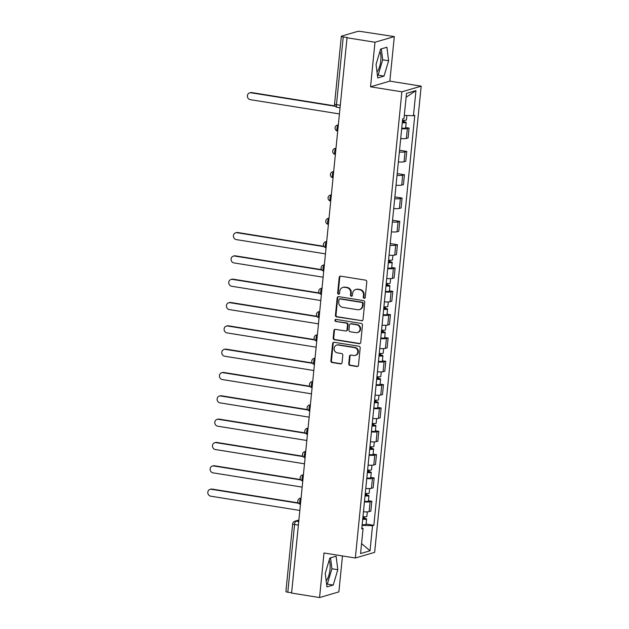 <?xml version="1.0" encoding="UTF-8"?>
<svg xmlns="http://www.w3.org/2000/svg" width="629" height="629" viewBox="0 0 629 629"><rect width="100%" height="100%" fill="white"/><g stroke="black" fill="none" stroke-linecap="round" stroke-linejoin="round"><path stroke-width="0.94" d="M364.175 298.303A1.046 0.967 -106.3 0 0 365.237 297.431L366.793 281.831A1.494 1.376 -106.3 0 0 365.567 280.149L340.737 276.17A1.494 1.376 -106.3 0 0 339.212 277.42L337.655 293.012A1.046 0.967 -106.3 0 0 338.921 294.168A1.046 0.967 -106.3 0 0 339.589 293.318L339.794 291.298A4.78 4.411 -106.3 0 1 344.668 287.311L346.744 287.642A4.78 4.411 -106.3 0 1 350.683 293.043L350.487 295.064A1.046 0.967 -106.3 0 0 351.745 296.22A1.046 0.967 -106.3 0 0 352.413 295.371L352.617 293.358A4.78 4.411 -106.3 0 1 357.5 289.364L359.568 289.694A4.78 4.411 -106.3 0 1 363.507 295.103L363.31 297.116A1.046 0.967 -106.3 0 0 364.175 298.303M355.684 289.482L356.25 289.316A4.78 4.411 -106.3 0 1 358.058 289.198L360.126 289.529A4.78 4.411 -106.3 0 1 364.073 294.938L363.869 296.951A1.046 0.967 -106.3 0 0 364.836 298.146M340.462 276.155A1.494 1.376 -106.3 0 0 339.778 277.255L338.221 292.847A1.046 0.967 -106.3 0 0 339.188 294.034M342.86 287.422L343.418 287.256A4.78 4.411 -106.3 0 1 345.235 287.146L347.302 287.477A4.78 4.411 -106.3 0 1 351.249 292.878L351.045 294.899A1.046 0.967 -106.3 0 0 352.012 296.094M379.94 51.413A11.865 4.191 -80.9 0 1 380.828 60.353A11.865 4.191 -80.9 0 1 377.007 71.965M329.14 560.368A11.865 4.191 -80.9 0 1 330.021 569.308A11.865 4.191 -80.9 0 1 326.199 580.921M348.749 363.711A1.494 1.376 -106.3 0 0 349.976 365.402L356.942 366.518A1.494 1.376 -106.3 0 0 358.467 365.268L360.197 347.947A1.494 1.376 -106.3 0 0 358.962 346.264L334.141 342.286A1.494 1.376 -106.3 0 0 332.615 343.536L330.885 360.849A1.494 1.376 -106.3 0 0 332.12 362.54L340.533 363.884A1.494 1.376 -106.3 0 0 342.058 362.642L342.797 355.228A1.494 1.376 -106.3 0 0 341.563 353.537L337.396 352.869A3.994 3.688 -106.3 0 1 336.657 345.117A3.994 3.688 -106.3 0 1 338.174 345.022L354.52 347.64A3.994 3.688 -106.3 0 1 355.251 355.393A3.994 3.688 -106.3 0 1 353.734 355.487L351.013 355.055A1.494 1.376 -106.3 0 0 349.488 356.297L348.749 363.711L349.307 363.546A1.494 1.376 -106.3 0 0 350.542 365.237L357.508 366.353A1.494 1.376 -106.3 0 0 357.783 366.361M370.536 86.802L389.854 81.133L394.304 36.584L374.986 42.245L370.536 86.802L401.868 91.818L355.338 558.009L324.006 552.993L319.556 597.55L291.597 593.068L347.027 37.771L347.593 37.606L343.237 36.907L336.476 104.634A3.043 1.077 99.1 0 0 337.12 107.307L340.037 107.779M374.986 42.245L347.027 37.771M361.502 320.869A1.494 1.376 -106.3 0 0 363.027 319.626L364.749 302.305A1.494 1.376 -106.3 0 0 363.523 300.623L338.693 296.644A1.494 1.376 -106.3 0 0 337.168 297.887L335.446 315.208A1.494 1.376 -106.3 0 0 336.672 316.898L362.06 320.704A1.494 1.376 -106.3 0 0 362.335 320.719M362.477 325.13L360.747 342.443A1.494 1.376 -106.3 0 1 359.222 343.693L334.4 339.715A1.494 1.376 -106.3 0 1 333.166 338.032L333.905 330.618A1.494 1.376 -106.3 0 1 335.43 329.368L345.494 330.98A1.494 1.376 -106.3 0 0 347.019 329.738L347.515 324.823A1.494 1.376 -106.3 0 0 346.28 323.133L335.8 321.45A1.046 0.967 -106.3 0 1 335.611 319.422A1.046 0.967 -106.3 0 1 336.004 319.398L361.243 323.44A1.494 1.376 -106.3 0 1 362.477 325.13M394.304 36.584L361.423 31.568A3.043 0.472 5.7 0 0 357.492 31.45L341.555 36.128A3.043 0.472 5.7 0 0 341.335 36.27A3.043 0.472 5.7 0 0 343.237 36.907M389.854 81.133L421.186 86.157L374.656 552.348L355.338 558.009M319.556 597.55L338.882 591.881L342.467 555.95M291.628 592.817L287.807 592.211A3.043 0.472 -174.3 0 1 285.904 591.574L292.666 523.847A3.043 0.472 5.7 0 0 294.569 524.476L287.807 592.211M400.704 138.577A6.998 1.085 5.7 0 0 406.373 138.451L407.364 128.583A6.998 1.085 -174.3 0 1 401.687 128.709M407.364 128.583L409.078 128.08L405.681 127.538M406.373 138.451L408.095 137.948L409.078 128.08M399.533 150.252L406.751 151.408L405.037 151.911A6.998 1.085 -174.3 0 1 399.36 152.037M398.377 161.905A6.998 1.085 5.7 0 0 404.046 161.779L405.768 161.276L406.751 151.408M397.206 173.573L404.423 174.728L402.702 175.232A6.998 1.085 -174.3 0 1 397.033 175.357M396.042 185.225A6.998 1.085 5.7 0 0 401.719 185.099L403.441 184.596L404.423 174.728M394.878 196.901L402.096 198.056L400.374 198.56A6.998 1.085 -174.3 0 1 394.705 198.685M393.715 208.553A6.998 1.085 5.7 0 0 399.391 208.427L401.113 207.924L402.096 198.056M392.551 220.221L399.769 221.377L398.047 221.88A6.998 1.085 -174.3 0 1 392.37 222.006M391.387 231.873A6.998 1.085 5.7 0 0 397.064 231.747L398.778 231.244L399.769 221.377M390.224 243.549L397.442 244.705L395.72 245.208A6.998 1.085 -174.3 0 1 390.043 245.334M389.06 255.201A6.998 1.085 5.7 0 0 394.737 255.075L396.451 254.572L397.442 244.705M391.71 267.482L395.114 268.025L393.392 268.528A6.998 1.085 -174.3 0 1 387.716 268.654M386.733 278.521A6.998 1.085 5.7 0 0 392.41 278.395L394.124 277.892L395.114 268.025M389.382 290.81L392.779 291.353L391.065 291.856A6.998 1.085 -174.3 0 1 385.388 291.982M384.405 301.849A6.998 1.085 5.7 0 0 390.082 301.723L391.796 301.22L392.779 291.353M387.055 314.13L390.452 314.673L388.738 315.176A6.998 1.085 -174.3 0 1 383.061 315.302M382.078 325.169A6.998 1.085 5.7 0 0 387.755 325.051L389.469 324.54L390.452 314.673M384.728 337.459L388.124 338.001L386.41 338.504A6.998 1.085 -174.3 0 1 380.734 338.63M379.751 348.497A6.998 1.085 5.7 0 0 385.42 348.372L387.142 347.868L388.124 338.001M382.401 360.779L385.797 361.329L384.083 361.832A6.998 1.085 -174.3 0 1 378.406 361.958M377.424 371.825A6.998 1.085 5.7 0 0 383.092 371.7L384.814 371.196L385.797 361.329M380.073 384.107L383.47 384.649L381.756 385.152A6.998 1.085 -174.3 0 1 376.079 385.278M375.096 395.146A6.998 1.085 5.7 0 0 380.765 395.02L382.487 394.517L383.47 384.649M377.746 407.427L381.143 407.977L379.421 408.48A6.998 1.085 -174.3 0 1 373.752 408.606M372.761 418.474A6.998 1.085 5.7 0 0 378.438 418.348L380.16 417.845L381.143 407.977M375.419 430.755L378.815 431.297L377.093 431.801A6.998 1.085 -174.3 0 1 371.424 431.926M370.434 441.794A6.998 1.085 5.7 0 0 376.111 441.668L377.832 441.165L378.815 431.297M373.091 454.083L376.488 454.625L374.766 455.129A6.998 1.085 -174.3 0 1 369.089 455.254M368.107 465.122A6.998 1.085 5.7 0 0 373.783 464.996L375.497 464.493L376.488 454.625M370.756 477.403L374.161 477.946L372.439 478.449A6.998 1.085 -174.3 0 1 366.762 478.575M365.779 488.442A6.998 1.085 5.7 0 0 371.456 488.316L373.17 487.813L374.161 477.946M368.429 500.731L371.833 501.274L370.111 501.777A6.998 1.085 -174.3 0 1 364.435 501.903M363.452 511.77A6.998 1.085 5.7 0 0 369.129 511.644L370.843 511.141L371.833 501.274M363.075 528.454L361.84 527.888L362.1 525.364L372.533 525.679L370.025 550.8L360.566 553.575L363.075 528.454L361.746 528.847L402.67 118.873L403.991 118.488L406.499 93.367L415.958 90.592L413.457 115.712L404.298 115.429M372.533 525.679L373.854 525.294L414.778 115.319L413.457 115.712M401.868 91.818L421.186 86.157M384.028 76.093L388.612 60.746L386.914 47.238L380.631 49.078L376.056 64.433L377.754 77.941L384.028 76.093L378.131 75.15L382.707 59.802L381.331 48.873M333.228 585.049L337.804 569.701L336.106 556.193L329.832 558.033L325.256 573.381L326.954 586.888L333.228 585.049L327.332 584.105L331.908 568.758L330.532 557.829M366.102 524.051L373.854 525.294M415.958 90.592L406.106 97.267M361.565 543.566L370.025 550.8M377.431 75.354L378.131 75.15M382.707 59.802L388.612 60.746M326.632 584.31L327.332 584.105M331.908 568.758L337.804 569.701M338.418 296.629A1.494 1.376 -106.3 0 0 337.734 297.721L336.004 315.043A1.494 1.376 -106.3 0 0 337.238 316.733L362.06 320.704M362.658 303.61A1.046 0.967 -106.3 0 0 361.801 302.431L340.006 298.94A1.046 0.967 -106.3 0 0 338.937 299.813L338.724 301.944A4.78 4.411 -106.3 0 0 342.671 307.345L357.563 309.727A4.78 4.411 -106.3 0 0 362.446 305.741L362.658 303.61L363.224 303.445A1.046 0.967 -106.3 0 0 362.359 302.266L361.801 302.431M339.613 298.964L340.171 298.799A1.046 0.967 -106.3 0 1 340.572 298.775L362.359 302.266M359.379 309.617L359.945 309.452A4.78 4.411 -106.3 0 0 363.012 305.576L362.446 305.741M363.224 303.445L363.012 305.576M335.155 329.352A1.494 1.376 -106.3 0 0 334.471 330.453L333.724 337.867A1.494 1.376 -106.3 0 0 334.958 339.55L359.78 343.528A1.494 1.376 -106.3 0 0 360.055 343.544M346.06 330.948L346.626 330.783A1.494 1.376 -106.3 0 0 347.585 329.572L348.073 324.658A1.494 1.376 -106.3 0 0 346.846 322.968L335.8 321.45M335.902 319.39A1.046 0.967 -106.3 0 0 336.366 321.285M355.943 332.655A3.994 3.688 -106.3 0 0 360.024 328.503A3.994 3.688 -106.3 0 0 356.729 324.808L350.966 323.88A1.494 1.376 -106.3 0 0 349.441 325.13L348.953 330.044A1.494 1.376 -106.3 0 0 350.188 331.735L355.943 332.655M357.461 332.56L358.019 332.395A3.994 3.688 -106.3 0 0 357.288 324.643L356.729 324.808M350.4 323.919L350.966 323.754A1.494 1.376 -106.3 0 1 351.532 323.715L357.288 324.643M350.738 355.039A1.494 1.376 -106.3 0 0 350.046 356.132L349.307 363.546M355.251 355.393L355.817 355.228A3.994 3.688 -106.3 0 0 355.078 347.475L354.52 347.64M336.657 345.117L337.223 344.951A3.994 3.688 -106.3 0 1 338.74 344.857L355.078 347.475M333.865 342.27A1.494 1.376 -106.3 0 0 333.181 343.371L331.452 360.684A1.494 1.376 -106.3 0 0 332.686 362.375L341.091 363.719A1.494 1.376 -106.3 0 0 341.374 363.735M402.324 122.403L404.219 122.309L403.079 121.932L403.81 121.719A3.805 0.59 5.7 0 1 406.185 122.506L405.642 127.891A3.805 0.59 5.7 0 1 401.75 128.096M402.285 122.71A3.805 0.59 5.7 0 0 406.185 122.506M403.244 120.233L403.024 122.458M335.296 106.285L250.963 92.785A3.499 3.224 -106.3 0 0 247.386 96.418A3.499 3.224 -106.3 0 0 250.279 99.657L339.424 113.935M402.536 120.17A3.805 0.59 5.7 0 0 406.436 119.966L406.884 115.508M249.634 92.864L250.373 92.652A3.499 3.224 73.7 0 1 251.694 92.565L335.021 105.916M403.952 120.273L403.81 121.719M388.345 262.356L390.247 262.262L389.107 261.876L389.838 261.664A3.805 0.59 5.7 0 1 392.213 262.458L391.678 267.836A3.805 0.59 5.7 0 1 387.779 268.04M388.313 262.655A3.805 0.59 5.7 0 0 392.213 262.458M389.28 260.178L389.052 262.403M324.132 246.686L236.999 232.73A3.499 3.224 -106.3 0 0 233.422 236.37A3.499 3.224 -106.3 0 0 236.307 239.61L325.452 253.888M388.573 260.115A3.805 0.59 5.7 0 0 392.465 259.911L392.928 255.303M235.671 232.809L236.402 232.596A3.499 3.224 73.7 0 1 237.731 232.518L323.856 246.309M389.98 260.217L389.838 261.664M386.025 285.676L387.92 285.582L386.78 285.204L387.511 284.992A3.805 0.59 5.7 0 1 389.886 285.778L389.351 291.164A3.805 0.59 5.7 0 1 385.451 291.369M385.986 285.983A3.805 0.59 5.7 0 0 389.886 285.778M386.945 283.506L386.725 285.731M321.804 270.014L234.672 256.05A3.499 3.224 -106.3 0 0 231.095 259.691A3.499 3.224 -106.3 0 0 233.98 262.93L323.125 277.208M386.245 283.443A3.805 0.59 5.7 0 0 390.137 283.239L390.601 278.631M233.343 256.137L234.074 255.924A3.499 3.224 73.7 0 1 235.403 255.838L321.529 269.637M387.653 283.545L387.511 284.992M383.698 309.004L385.593 308.91L384.453 308.524L385.184 308.312A3.805 0.59 5.7 0 1 387.558 309.106L387.024 314.484A3.805 0.59 5.7 0 1 383.124 314.689M383.659 309.311A3.805 0.59 5.7 0 0 387.558 309.106M384.618 306.826L384.398 309.051M319.477 293.334L232.345 279.378A3.499 3.224 -106.3 0 0 228.767 283.019A3.499 3.224 -106.3 0 0 231.653 286.258L320.798 300.536M383.918 306.763A3.805 0.59 5.7 0 0 387.81 306.559L388.274 301.951M231.016 279.457L231.747 279.245A3.499 3.224 73.7 0 1 233.076 279.166L319.202 292.957M385.325 306.866L385.184 308.312M381.371 332.324L383.265 332.23L382.125 331.853L382.857 331.64A3.805 0.59 5.7 0 1 385.231 332.427L384.696 337.812A3.805 0.59 5.7 0 1 380.797 338.017M381.331 332.631A3.805 0.59 5.7 0 0 385.231 332.427M382.29 330.154L382.07 332.379M317.15 316.662L230.01 302.706A3.499 3.224 -106.3 0 0 226.44 306.339A3.499 3.224 -106.3 0 0 229.326 309.578L318.471 323.856M381.583 330.091A3.805 0.59 5.7 0 0 385.483 329.887L385.947 325.279M228.689 302.785L229.42 302.573A3.499 3.224 73.7 0 1 230.749 302.486L316.874 316.285M382.998 330.194L382.857 331.64M379.043 355.652L380.938 355.558L379.798 355.173L380.529 354.96A3.805 0.59 5.7 0 1 382.904 355.755L382.361 361.132A3.805 0.59 5.7 0 1 378.469 361.337M379.004 355.959A3.805 0.59 5.7 0 0 382.904 355.755M379.963 353.474L379.743 355.7M314.822 339.982L227.682 326.026A3.499 3.224 -106.3 0 0 224.105 329.667A3.499 3.224 -106.3 0 0 226.998 332.906L316.143 347.184M379.256 353.412A3.805 0.59 5.7 0 0 383.155 353.207L383.619 348.6M226.354 326.113L227.093 325.893A3.499 3.224 73.7 0 1 228.413 325.814L314.547 339.605M380.671 353.514L380.529 354.96M376.708 378.973L378.603 378.878L377.463 378.501L378.202 378.288A3.805 0.59 5.7 0 1 380.576 379.075L380.034 384.461A3.805 0.59 5.7 0 1 376.142 384.665M376.677 379.279A3.805 0.59 5.7 0 0 380.576 379.075M377.636 376.802L377.416 379.028M312.495 363.31L225.355 349.354A3.499 3.224 -106.3 0 0 221.778 352.987A3.499 3.224 -106.3 0 0 224.671 356.226L313.816 370.505M376.928 376.74A3.805 0.59 5.7 0 0 380.828 376.535L381.284 371.928M224.026 349.433L224.757 349.221A3.499 3.224 73.7 0 1 226.086 349.134L312.22 362.933M378.344 376.842L378.202 378.288M374.389 402.301L376.276 402.206L375.136 401.829L375.867 401.609A3.805 0.59 5.7 0 1 378.249 402.403L377.707 407.781A3.805 0.59 5.7 0 1 373.815 407.985M374.349 402.607A3.805 0.59 5.7 0 0 378.249 402.403M375.309 400.123L375.088 402.356M310.168 386.631L223.028 372.675A3.499 3.224 -106.3 0 0 219.45 376.315A3.499 3.224 -106.3 0 0 222.344 379.554L311.489 393.833M374.601 400.06A3.805 0.59 5.7 0 0 378.501 399.863L378.957 395.248M221.699 372.761L222.43 372.541A3.499 3.224 73.7 0 1 223.759 372.462L309.893 386.261M376.016 400.162L375.867 401.609M372.061 425.629L373.948 425.526L372.808 425.149L373.54 424.937A3.805 0.59 5.7 0 1 375.914 425.723L375.379 431.109A3.805 0.59 5.7 0 1 371.48 431.313M372.022 425.927A3.805 0.59 5.7 0 0 375.914 425.723M372.981 423.451L372.761 425.676M307.84 409.959L220.7 396.003A3.499 3.224 -106.3 0 0 217.123 399.643A3.499 3.224 -106.3 0 0 220.016 402.875L309.161 417.161M372.274 423.388A3.805 0.59 5.7 0 0 376.173 423.183L376.629 418.576M219.372 396.081L220.103 395.869A3.499 3.224 73.7 0 1 221.432 395.783L307.565 409.581M373.689 423.49L373.54 424.937M369.734 448.949L371.621 448.854L370.481 448.477L371.212 448.257A3.805 0.59 5.7 0 1 373.587 449.051L373.052 454.437A3.805 0.59 5.7 0 1 369.152 454.633M369.695 449.255A3.805 0.59 5.7 0 0 373.587 449.051M370.654 446.771L370.426 449.004M305.513 433.279L218.373 419.323A3.499 3.224 -106.3 0 0 214.796 422.963A3.499 3.224 -106.3 0 0 217.689 426.203L306.834 440.481M369.946 446.716A3.805 0.59 5.7 0 0 373.846 446.511L374.302 441.896M217.044 419.409L217.776 419.189A3.499 3.224 73.7 0 1 219.104 419.111L305.238 432.909M371.362 446.818L371.212 448.257M367.391 472.277L369.294 472.182L368.154 471.797L368.885 471.585A3.805 0.59 5.7 0 1 371.259 472.371L370.725 477.757A3.805 0.59 5.7 0 1 366.825 477.961M367.367 472.576A3.805 0.59 5.7 0 0 371.259 472.371M368.327 470.099L368.099 472.324M303.186 456.607L216.046 442.651A3.499 3.224 -106.3 0 0 212.468 446.291A3.499 3.224 -106.3 0 0 215.354 449.531L304.499 463.809M367.619 470.036A3.805 0.59 5.7 0 0 371.519 469.832L371.975 465.224M214.717 442.73L215.448 442.517A3.499 3.224 73.7 0 1 216.777 442.439L302.903 456.229M369.026 470.138L368.885 471.585M365.064 495.597L366.966 495.503L365.826 495.125L366.558 494.905A3.805 0.59 5.7 0 1 368.932 495.699L368.397 501.085A3.805 0.59 5.7 0 1 364.498 501.289M365.032 495.904A3.805 0.59 5.7 0 0 368.932 495.699M365.992 493.427L365.771 495.652M300.851 479.935L213.718 465.971A3.499 3.224 -106.3 0 0 210.141 469.611A3.499 3.224 -106.3 0 0 213.027 472.851L302.172 487.129M365.292 493.364A3.805 0.59 5.7 0 0 369.184 493.16L369.648 488.552M212.39 466.058L213.121 465.845A3.499 3.224 73.7 0 1 214.45 465.759L300.576 479.557M366.699 493.466L366.558 494.905M362.744 518.925L364.639 518.831L363.499 518.445L364.23 518.233A3.805 0.59 5.7 0 1 366.605 519.027L366.07 524.405A3.805 0.59 5.7 0 1 362.17 524.61M362.705 519.232A3.805 0.59 5.7 0 0 366.605 519.027M363.664 516.747L363.444 518.972M298.523 503.255L211.391 489.299A3.499 3.224 -106.3 0 0 207.814 492.939A3.499 3.224 -106.3 0 0 210.699 496.179L299.844 510.457M362.964 516.684A3.805 0.59 5.7 0 0 366.856 516.48L367.32 511.872M210.062 489.378L210.794 489.165A3.499 3.224 73.7 0 1 212.122 489.087L298.248 502.878M364.372 516.786L364.23 518.233M298.861 520.317L295.992 521.158A3.043 1.077 99.1 0 0 294.569 524.476L298.382 525.089M298.736 521.598L295.992 521.158A3.043 2.807 73.7 0 0 294.836 521.229A3.043 3.043 0 0 0 292.666 523.847M371.456 488.316L372.439 478.449M373.783 464.996L374.766 455.129M376.111 441.668L377.093 431.801M378.438 418.348L379.421 408.48M380.765 395.02L381.756 385.152M383.092 371.7L384.083 361.832M385.42 348.372L386.41 338.504M387.755 325.051L388.738 315.176M390.082 301.723L391.065 291.856M392.41 278.395L393.392 268.528M394.737 255.075L395.72 245.208M397.064 231.747L398.047 221.88M399.391 208.427L400.374 198.56M401.719 185.099L402.702 175.232M404.046 161.779L405.037 151.911M369.129 511.644L370.111 501.777M338.308 125.116A3.043 1.077 99.1 0 0 336.971 128.261A3.043 1.077 99.1 0 0 337.6 131.084L337.71 131.099M338.339 124.833L337.223 125.163A3.043 2.807 73.7 0 1 338.316 125.077M335.98 148.444A3.043 1.077 99.1 0 0 334.644 151.581A3.043 1.077 99.1 0 0 335.273 154.412L335.383 154.427M333.653 171.764A3.043 1.077 99.1 0 0 332.316 174.909A3.043 1.077 99.1 0 0 332.945 177.732L333.055 177.748M331.326 195.092A3.043 1.077 99.1 0 0 329.989 198.229A3.043 1.077 99.1 0 0 330.618 201.06L330.728 201.076M328.998 218.412A3.043 1.077 99.1 0 0 327.662 221.557A3.043 1.077 99.1 0 0 328.291 224.38L328.401 224.404M326.671 241.74A3.043 1.077 99.1 0 0 325.335 244.878A3.043 1.077 99.1 0 0 325.964 247.708L326.074 247.724M324.336 265.068A3.043 1.077 99.1 0 0 323.007 268.206A3.043 1.077 99.1 0 0 323.636 271.028L323.738 271.052M322.009 288.389A3.043 1.077 99.1 0 0 320.68 291.526A3.043 1.077 99.1 0 0 321.301 294.356L321.411 294.372M319.681 311.717A3.043 1.077 99.1 0 0 318.345 314.854A3.043 1.077 99.1 0 0 318.974 317.684L319.084 317.7M317.354 335.037A3.043 1.077 99.1 0 0 316.017 338.182A3.043 1.077 99.1 0 0 316.646 341.004L316.757 341.02M315.027 358.365A3.043 1.077 99.1 0 0 313.69 361.502A3.043 1.077 99.1 0 0 314.319 364.333L314.429 364.348M312.699 381.685A3.043 1.077 99.1 0 0 311.363 384.83A3.043 1.077 99.1 0 0 311.992 387.653L312.102 387.668M310.372 405.013A3.043 1.077 99.1 0 0 309.036 408.15A3.043 1.077 99.1 0 0 309.665 410.981L309.775 410.996M308.045 428.333A3.043 1.077 99.1 0 0 306.708 431.478A3.043 1.077 99.1 0 0 307.337 434.301L307.447 434.325M305.718 451.661A3.043 1.077 99.1 0 0 304.381 454.798A3.043 1.077 99.1 0 0 305.01 457.629L305.12 457.645M303.39 474.989A3.043 1.077 99.1 0 0 302.054 478.126A3.043 1.077 99.1 0 0 302.683 480.949L302.793 480.973M301.055 498.31A3.043 1.077 99.1 0 0 299.726 501.447A3.043 1.077 99.1 0 0 300.355 504.277L300.458 504.293M336.012 148.161L334.895 148.483A3.043 2.807 73.7 0 1 335.98 148.405M333.677 171.489L332.568 171.811A3.043 2.807 73.7 0 1 333.653 171.733M331.349 194.809L330.241 195.132A3.043 2.807 73.7 0 1 331.326 195.053M329.022 218.137L327.913 218.46A3.043 2.807 73.7 0 1 328.998 218.381M326.695 241.457L325.586 241.788A3.043 2.807 73.7 0 1 326.671 241.701M324.367 264.785L323.259 265.108A3.043 2.807 73.7 0 1 324.344 265.029M322.04 288.106L320.932 288.436A3.043 2.807 73.7 0 1 322.017 288.349M319.713 311.434L318.604 311.756A3.043 2.807 73.7 0 1 319.689 311.677M317.386 334.754L316.277 335.084A3.043 2.807 73.7 0 1 317.362 334.998M315.058 358.082L313.942 358.404A3.043 2.807 73.7 0 1 315.035 358.326M312.731 381.402L311.614 381.732A3.043 2.807 73.7 0 1 312.699 381.654M310.396 404.73L309.287 405.052A3.043 2.807 73.7 0 1 310.372 404.974M308.068 428.058L306.96 428.38A3.043 2.807 73.7 0 1 308.045 428.302M305.741 451.378L304.633 451.708A3.043 2.807 73.7 0 1 305.718 451.622M303.414 474.706L302.305 475.029A3.043 2.807 73.7 0 1 303.39 474.95M301.087 498.026L299.978 498.357A3.043 2.807 73.7 0 1 301.063 498.27M340.289 105.247L336.476 104.634A3.043 0.472 5.7 0 1 334.573 104.005A3.043 3.043 0 0 0 337.12 107.307M364.073 294.938L363.507 295.103M360.126 289.529L359.568 289.694M358.058 289.198L357.5 289.364M351.045 294.899L350.487 295.064M351.249 292.878L350.683 293.043M347.302 287.477L346.744 287.642M345.235 287.146L344.668 287.311M338.221 292.847L337.655 293.012M339.778 277.255L339.212 277.42M363.869 296.951L363.31 297.116M337.238 316.733L336.672 316.898M336.004 315.043L335.446 315.208M337.734 297.721L337.168 297.887M340.572 298.775L340.006 298.94M359.78 343.528L359.222 343.693M334.958 339.55L334.4 339.715M333.724 337.867L333.166 338.032M334.471 330.453L333.905 330.618M347.585 329.572L347.019 329.738M348.073 324.658L347.515 324.823M346.846 322.968L346.28 323.133M351.532 323.715L350.966 323.88M350.046 356.132L349.488 356.297M338.74 344.857L338.174 345.022M341.091 363.719L340.533 363.884M332.686 362.375L332.12 362.54M331.452 360.684L330.885 360.849M333.181 343.371L332.615 343.536M357.508 366.353L356.942 366.518M350.542 365.237L349.976 365.402M251.694 92.565L250.963 92.785M237.731 232.518L236.999 232.73M235.403 255.838L234.672 256.05M233.076 279.166L232.345 279.378M230.749 302.486L230.01 302.706M228.413 325.814L227.682 326.026M226.086 349.134L225.355 349.354M223.759 372.462L223.028 372.675M221.432 395.783L220.7 396.003M219.104 419.111L218.373 419.323M216.777 442.439L216.046 442.651M214.45 465.759L213.718 465.971M212.122 489.087L211.391 489.299M337.223 125.163A3.043 3.043 0 0 0 337.6 131.084M334.895 148.483A3.043 3.043 0 0 0 335.273 154.412M332.568 171.811A3.043 3.043 0 0 0 332.945 177.732M330.241 195.132A3.043 3.043 0 0 0 330.618 201.06M327.913 218.46A3.043 3.043 0 0 0 328.291 224.38M325.586 241.788A3.043 3.043 0 0 0 325.964 247.708M323.259 265.108A3.043 3.043 0 0 0 323.636 271.028M320.932 288.436A3.043 3.043 0 0 0 321.301 294.356M318.604 311.756A3.043 3.043 0 0 0 318.974 317.684M316.277 335.084A3.043 3.043 0 0 0 316.646 341.004M313.942 358.404A3.043 3.043 0 0 0 314.319 364.333M311.614 381.732A3.043 3.043 0 0 0 311.992 387.653M309.287 405.052A3.043 3.043 0 0 0 309.665 410.981M306.96 428.38A3.043 3.043 0 0 0 307.337 434.301M304.633 451.708A3.043 3.043 0 0 0 305.01 457.629M302.305 475.029A3.043 3.043 0 0 0 302.683 480.949M299.978 498.357A3.043 3.043 0 0 0 300.355 504.277M294.836 521.229L298.893 520.041M334.573 104.005L341.335 36.27"/></g></svg>
